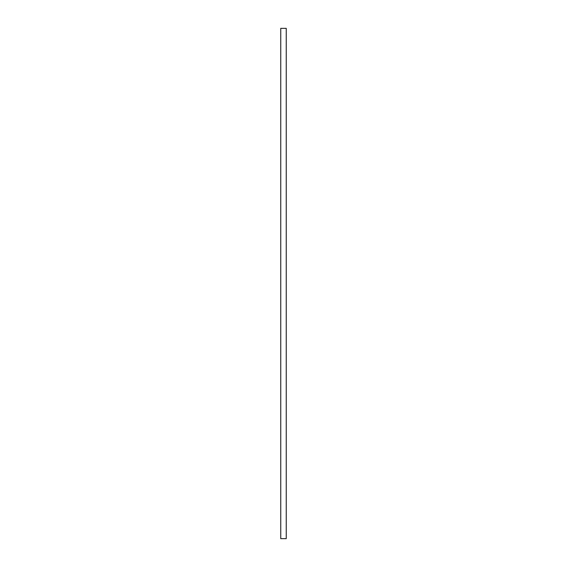 <?xml version="1.0" encoding="UTF-8"?>
<svg xmlns="http://www.w3.org/2000/svg" width="567" height="567" viewBox="0 0 567 567"><rect width="100%" height="100%" fill="white"/><g stroke="black" fill="none" stroke-linecap="round" stroke-linejoin="round"><path stroke-width="0.85" d="M280.75 538.65L280.75 28.35L286.25 28.35L286.25 538.65L280.75 538.65"/></g></svg>
